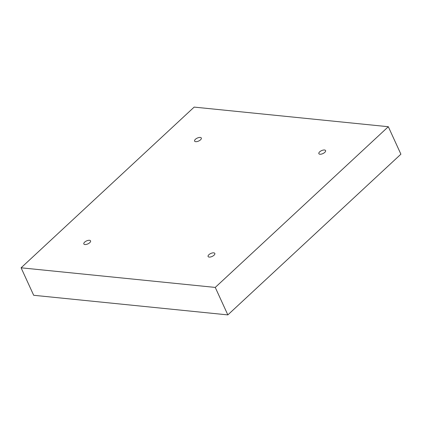 <?xml version="1.0" encoding="UTF-8"?>
<svg xmlns="http://www.w3.org/2000/svg" width="422" height="422" viewBox="0 0 422 422"><rect width="100%" height="100%" fill="white"/><g stroke="black" fill="none" stroke-linecap="round" stroke-linejoin="round"><path stroke-width="0.63" d="M209.175 257.082A3.703 1.63 155.4 0 1 208.093 256.502A3.703 1.63 155.4 0 1 210.784 253.48A3.703 1.63 155.4 0 1 214.824 253.422A3.703 1.63 155.4 0 1 213.168 255.88A3.703 1.63 155.4 0 1 209.175 257.082M195.676 141.681A3.703 1.63 155.4 0 1 194.595 141.101A3.703 1.63 155.4 0 1 197.28 138.078A3.703 1.63 155.4 0 1 201.326 138.02A3.703 1.63 155.4 0 1 199.669 140.479A3.703 1.63 155.4 0 1 195.676 141.681M319.934 154.236A3.703 1.63 155.4 0 1 318.853 153.655A3.703 1.63 155.4 0 1 321.543 150.633A3.703 1.63 155.4 0 1 325.589 150.57A3.703 1.63 155.4 0 1 323.927 153.028A3.703 1.63 155.4 0 1 319.934 154.236M84.917 244.533A3.703 1.63 155.4 0 1 83.836 243.953A3.703 1.63 155.4 0 1 86.521 240.93A3.703 1.63 155.4 0 1 90.566 240.867A3.703 1.63 155.4 0 1 88.91 243.325A3.703 1.63 155.4 0 1 84.917 244.533M388.319 126.716L400.9 154.194L227.838 314.896L33.681 295.284L21.1 267.806L194.162 107.104L388.319 126.716L215.257 287.419L21.1 267.806M215.257 287.419L227.838 314.896"/></g></svg>
